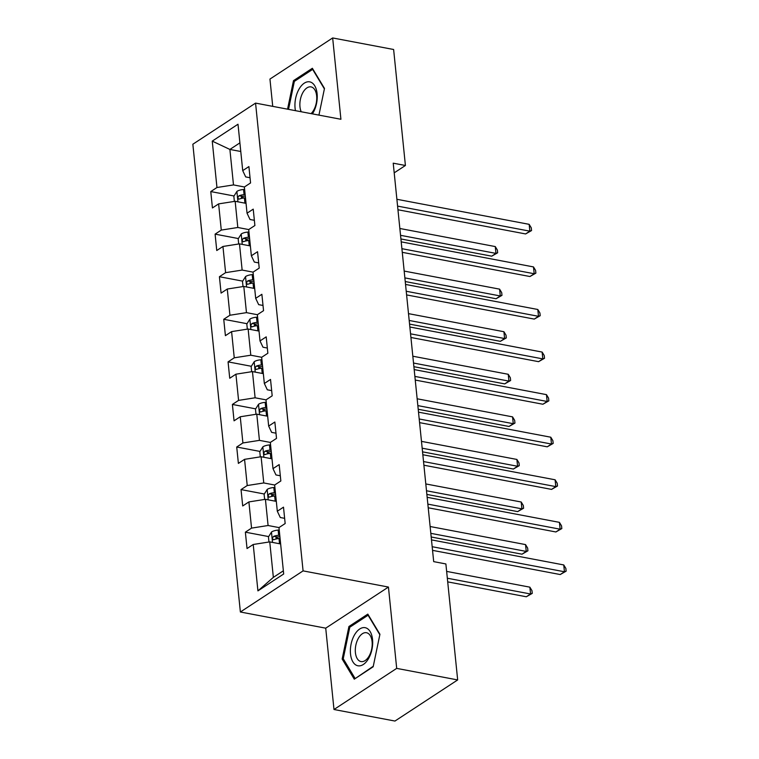 <?xml version="1.0" encoding="UTF-8"?>
<svg xmlns="http://www.w3.org/2000/svg" width="759" height="759" viewBox="0 0 759 759"><rect width="100%" height="100%" fill="white"/><g stroke="black" fill="none" stroke-linecap="round" stroke-linejoin="round"><path stroke-width="1.14" d="M333.988 709.504L396.691 668.385L388.437 587.058L325.725 628.167L333.988 709.504L394.955 721.05L457.668 679.931L445.884 563.946L433.693 561.632L393.219 163.176L405.41 165.49L393.627 49.496L332.66 37.95L269.948 79.069L272.728 106.364M325.725 628.167L240.375 612.001L192.852 144.229L255.565 103.11L303.078 570.882L240.375 612.001M274.654 485.02L280.839 480.969L279.179 464.593L272.993 468.645L270.327 442.45L276.513 438.389L274.853 422.013L268.667 426.074L266.001 399.87L272.187 395.818L270.527 379.443L264.341 383.494L261.675 357.299L267.861 353.239L266.2 336.863L260.014 340.924L257.358 314.719L263.544 310.668L261.874 294.293L255.688 298.344L253.032 272.149L259.217 268.088L257.548 251.713L251.362 255.774L248.705 229.569L254.891 225.518L253.231 209.142L247.045 213.194L244.379 186.999L250.565 182.938L248.905 166.572L242.719 170.623L238.003 124.229L212.245 141.117L216.96 187.511L210.774 191.572L212.435 207.947L218.62 203.886L221.277 230.091L215.101 234.142L216.761 250.517L222.947 246.466L225.603 272.661L219.417 276.722L221.087 293.097L227.273 289.037L229.93 315.241L223.744 319.292L225.404 335.668L231.59 331.617L234.256 357.812L228.07 361.872L229.73 378.248L235.916 374.187L238.582 400.391L232.396 404.443L234.057 420.818L240.242 416.767L242.908 442.962L236.723 447.023L238.383 463.398L244.569 459.337L247.225 485.542L241.039 489.593L242.709 505.968L248.895 501.917L251.552 528.112L245.366 532.173L247.036 548.539L253.221 544.488L257.927 590.881L283.686 573.994L278.98 527.6L285.166 523.539L283.496 507.164L277.31 511.224L274.654 485.02L263.762 482.942L261.105 456.738L271.988 458.806M277.31 511.224L280.289 517.515L284.634 518.34M278.999 527.581L268.088 525.513L265.422 499.318L276.314 501.376M251.552 528.112L268.088 525.513M248.895 501.917L265.422 499.318M272.993 468.645L275.963 474.944L280.308 475.76M247.225 485.542L263.762 482.942M244.569 459.337L261.105 456.738M268.667 426.074L271.637 432.364L275.982 433.19M270.346 442.431L259.436 440.362L256.779 414.167L267.661 416.226M242.908 442.962L259.436 440.362M240.242 416.767L256.779 414.167M264.341 383.494L267.32 389.794L271.665 390.61M266.029 399.86L255.109 397.792L252.453 371.587L263.345 373.656M238.582 400.391L255.109 397.792M235.916 374.187L252.453 371.587M260.014 340.924L262.993 347.214L267.339 348.039M261.703 357.28L250.793 355.212L248.127 329.017L259.018 331.076M234.256 357.812L250.793 355.212M231.59 331.617L248.127 329.017M255.688 298.344L258.667 304.644L263.012 305.46M257.377 314.71L246.466 312.642L243.8 286.437L254.692 288.505M229.93 315.241L246.466 312.642M227.273 289.037L243.8 286.437M251.362 255.774L254.341 262.064L258.686 262.889M253.051 272.13L242.14 270.071L239.483 243.867L250.366 245.925M225.603 272.661L242.14 270.071M222.947 246.466L239.483 243.867M247.045 213.194L250.015 219.493L254.36 220.319M248.724 229.56L237.814 227.491L235.157 201.296L246.039 203.355M221.277 230.091L237.814 227.491M218.62 203.886L235.157 201.296M242.719 170.623L245.698 176.913L250.034 177.739M244.398 186.98L233.487 184.921L229.892 149.438L240.774 151.496M216.96 187.511L233.487 184.921M212.245 141.117L229.892 149.438L239.901 142.872M396.691 668.385L457.668 679.931M388.437 587.058L303.078 570.882M255.565 103.11L340.914 119.277L332.66 37.95M394.196 172.843L405.41 165.49M280.64 543.956L269.749 541.888L273.354 577.371L283.363 570.806M257.927 590.881L273.354 577.371M253.221 544.488L269.749 541.888M210.774 191.572L234.047 195.983M241.343 197.359L244.474 197.957M215.101 234.142L238.373 238.554M245.669 239.939L248.8 240.527M219.417 276.722L242.7 281.134M249.996 282.509L253.117 283.107M223.744 319.292L247.026 323.704M254.322 325.089L257.443 325.677M228.07 361.872L251.352 366.284M258.639 367.66L261.77 368.257M232.396 404.443L255.679 408.854M262.965 410.239L266.096 410.828M236.723 447.023L259.995 451.425M267.291 452.81L270.422 453.408M241.039 489.593L264.322 494.005M271.618 495.39L274.749 495.978M245.366 532.173L268.648 536.575M275.944 537.96L279.065 538.548M288.534 109.353L294.35 81.384L312.642 69.382L324.387 88.907L318.932 115.112L324.482 88.424L312.366 68.282L293.486 80.663L287.557 109.173M373.162 666.781L379.927 634.258L367.811 614.116L348.931 626.498L342.157 659.021L354.282 679.172L373.162 666.781M295.004 80.957L293.486 80.663M343.571 659.286L342.157 659.021M350.449 626.782L348.931 626.498M397.944 209.759L525.617 233.943L529.858 231.163L397.574 206.106M529.165 224.341L531.272 227.823L531.547 230.556L529.858 231.163L529.165 224.341L396.881 199.285M531.547 230.556L525.617 233.943M245.157 194.608L244.075 194.683A7.903 3.102 174.2 0 0 239.057 195.765C237.463 197.634 237.576 198.725 239.389 199.038A7.903 3.102 -5.8 0 1 244.407 197.957L244.939 203.146A7.903 3.102 -5.8 0 1 244.939 203.146L246.011 203.061M234.37 201.42L233.848 196.306L236.96 191.353A7.903 3.102 -5.8 0 1 243.544 189.503L244.626 189.418M400.913 238.962L491.728 256.172L495.959 253.392L495.266 246.571L399.851 228.487M244.407 197.957L245.489 197.881M239.057 195.765L242.567 196.429A4.023 1.584 -5.8 0 1 243.971 196.22L245.309 196.126M238.715 199.124L239.389 199.038M400.543 235.318L495.959 253.392L497.648 252.775L491.728 256.172M495.266 246.571L497.373 250.053L497.648 252.775M312.414 113.878A19.383 10.749 -79.3 0 0 317.167 94.429A19.383 10.749 -79.3 0 0 310.033 81.925A19.383 10.749 -79.3 0 0 298.401 90.302A19.383 10.749 -79.3 0 0 295.46 110.672M311.076 113.622A14.677 8.14 -79.3 0 0 316.759 98.29A14.677 8.14 -79.3 0 0 311.304 86.953A14.677 8.14 -79.3 0 0 311.048 86.905A14.677 8.14 -79.3 0 0 301.636 95.198A14.677 8.14 -79.3 0 0 301.238 111.763M372.546 639.514A19.383 10.749 -79.3 0 0 359.728 628.993A19.383 10.749 -79.3 0 0 350.516 653.954A19.383 10.749 -79.3 0 0 363.333 664.476A19.383 10.749 -79.3 0 0 372.546 639.514M372.1 641.687A14.677 8.14 -79.3 0 0 366.493 632.731A14.677 8.14 -79.3 0 0 355.411 652.626A14.677 8.14 -79.3 0 0 361.028 661.573A14.677 8.14 -79.3 0 0 372.1 641.687M354.975 678.252L343.239 658.727L349.795 627.219L368.087 615.217L379.832 634.733L373.276 666.25L355.525 678.356M402.27 252.33L529.943 276.523L534.184 273.743L401.9 248.686M533.482 266.921L535.598 270.403L535.873 273.126L534.184 273.743L533.482 266.921L401.207 241.855M535.873 273.126L529.943 276.523M406.596 294.909L534.27 319.093L538.501 316.313L406.226 291.257M537.808 309.492L539.915 312.974L540.199 315.706L538.501 316.313L537.808 309.492L405.534 284.435M540.199 315.706L534.27 319.093M249.474 237.178L248.402 237.263A7.903 3.102 174.2 0 0 243.383 238.335C241.789 240.205 241.903 241.296 243.715 241.609A7.903 3.102 -5.8 0 1 248.734 240.537L249.256 245.717L250.337 245.641M238.696 243.99L238.174 238.876L241.286 233.924A7.903 3.102 -5.8 0 1 247.87 232.074L248.952 231.988M405.24 281.542L496.044 298.742L500.285 295.963L499.593 289.141L404.177 271.067M248.734 240.537L249.806 240.451M243.383 238.335L246.893 239A4.023 1.584 -5.8 0 1 248.297 238.8L249.635 238.696M243.041 241.694L243.715 241.609M404.87 277.889L500.285 295.963L501.974 295.355L496.044 298.742M499.593 289.141L501.699 292.623L501.974 295.355M253.8 279.748L252.728 279.834A7.903 3.102 174.2 0 0 247.709 280.915C246.115 282.784 246.229 283.875 248.041 284.189A7.903 3.102 -5.8 0 1 253.06 283.107L253.582 288.297L254.663 288.211M243.013 286.57L242.5 281.456L245.612 276.504A7.903 3.102 -5.8 0 1 252.197 274.644L253.278 274.568M409.566 324.112L500.371 341.322L504.612 338.542L503.919 331.721L408.494 313.638M253.06 283.107L254.132 283.031M247.709 280.915L251.22 281.58A4.023 1.584 -5.8 0 1 252.624 281.371L253.952 281.266M247.368 284.274L248.041 284.189M409.196 320.469L504.612 338.542L506.3 337.926L500.371 341.322M503.919 331.721L506.025 335.193L506.3 337.926M410.923 337.48L538.596 361.673L542.827 358.893L410.553 333.827M542.135 352.072L544.241 355.544L544.516 358.276L542.827 358.893L542.135 352.072L409.86 327.006M544.516 358.276L538.596 361.673M415.249 380.06L542.913 404.243L547.154 401.464L414.869 376.407M546.461 394.642L548.567 398.124L548.842 400.856L547.154 401.464L546.461 394.642L414.177 369.586M548.842 400.856L542.913 404.243M419.566 422.63L547.239 446.814L551.48 444.043L419.196 418.977M550.787 437.212L552.894 440.694L553.169 443.427L551.48 444.043L550.787 437.212L418.503 412.156M553.169 443.427L547.239 446.814M258.126 322.328L257.045 322.404A7.903 3.102 174.2 0 0 252.035 323.486C250.442 325.355 250.546 326.446 252.368 326.759A7.903 3.102 -5.8 0 1 257.377 325.687L257.908 330.867L258.99 330.791M247.339 329.14L246.817 324.027L249.939 319.074A7.903 3.102 -5.8 0 1 256.523 317.224L257.605 317.139M413.883 366.692L504.697 383.893L508.938 381.113L508.245 374.291L412.82 356.218M257.377 325.687L258.458 325.602M252.035 323.486L255.546 324.15A4.023 1.584 -5.8 0 1 256.95 323.941L258.278 323.846M251.694 326.844L252.368 326.759M413.513 363.039L508.938 381.113L510.627 380.506L504.697 383.893M508.245 374.291L510.352 377.773L510.627 380.506M262.453 364.899L261.371 364.984A7.903 3.102 174.2 0 0 256.362 366.066C254.768 367.935 254.872 369.026 256.694 369.339A7.903 3.102 -5.8 0 1 261.703 368.257L262.234 373.447L263.307 373.362M251.665 371.711L251.144 366.606L254.256 361.654A7.903 3.102 -5.8 0 1 260.849 359.794L261.921 359.719M418.209 409.262L509.023 426.463L513.255 423.693L512.562 416.871L417.146 398.788M261.703 368.257L262.785 368.181M256.362 366.066L259.863 366.73A4.023 1.584 -5.8 0 1 261.267 366.521L262.605 366.417M256.011 369.424L256.694 369.339M417.839 405.61L513.255 423.693L514.953 423.076L509.023 426.463M512.562 416.871L514.668 420.344L514.953 423.076M266.779 407.479L265.697 407.555A7.903 3.102 174.2 0 0 260.679 408.636C259.085 410.505 259.198 411.596 261.011 411.909A7.903 3.102 -5.8 0 1 266.029 410.837L266.561 416.017L267.633 415.941M255.992 414.291L255.47 409.177L258.582 404.224A7.903 3.102 -5.8 0 1 265.176 402.374L266.248 402.289M422.535 451.842L513.35 469.043L517.581 466.263L516.888 459.442L421.473 441.368M266.029 410.837L267.111 410.752M260.679 408.636L264.189 409.3A4.023 1.584 -5.8 0 1 265.593 409.092L266.931 408.997M260.337 411.995L261.011 411.909M422.165 448.189L517.581 466.263L519.27 465.656L513.35 469.043M516.888 459.442L518.995 462.924L519.27 465.656M271.105 450.049L270.024 450.134A7.903 3.102 174.2 0 0 265.005 451.207C263.411 453.085 263.525 454.176 265.337 454.489A7.903 3.102 -5.8 0 1 270.356 453.408L270.878 458.597L271.959 458.512M260.318 456.861L259.796 451.757L262.908 446.804A7.903 3.102 -5.8 0 1 269.492 444.945L270.574 444.869M426.862 494.413L517.666 511.613L521.907 508.843L521.215 502.012L425.799 483.938M270.356 453.408L271.437 453.322M265.005 451.207L268.515 451.88A4.023 1.584 -5.8 0 1 269.919 451.671L271.257 451.567M264.663 454.575L265.337 454.489M426.492 490.76L521.907 508.843L523.596 508.226L517.666 511.613M521.215 502.012L523.321 505.494L523.596 508.226M275.422 492.629L274.35 492.705A7.903 3.102 174.2 0 0 269.331 493.786C267.737 495.655 267.851 496.747 269.663 497.06A7.903 3.102 -5.8 0 1 274.682 495.988L275.204 501.168L276.285 501.092M264.635 499.441L264.123 494.327L267.234 489.375A7.903 3.102 -5.8 0 1 273.819 487.525L274.9 487.439M431.188 536.992L521.993 554.193L526.234 551.413L525.541 544.592L430.125 526.518M274.682 495.988L275.754 495.902M269.331 493.786L272.842 494.451A4.023 1.584 -5.8 0 1 274.246 494.242L275.583 494.147M268.99 497.145L269.663 497.06M430.818 533.34L526.234 551.413L527.922 550.797L521.993 554.193M525.541 544.592L527.647 548.074L527.922 550.797M423.892 465.21L551.565 489.394L555.806 486.614L423.522 461.557M555.114 479.792L557.22 483.274L557.495 486.007L555.806 486.614L555.114 479.792L422.829 454.736M557.495 486.007L551.565 489.394M428.218 507.78L555.892 531.964L560.123 529.194L427.848 504.128M559.43 522.363L561.537 525.845L561.821 528.577L560.123 529.194L559.43 522.363L427.156 497.306M561.821 528.577L555.892 531.964M432.545 550.36L560.218 574.544L564.449 571.764L432.175 546.708M563.757 564.943L565.863 568.425L566.148 571.148L564.449 571.764L563.757 564.943L431.482 539.886M566.148 571.148L560.218 574.544M279.748 535.199L278.676 535.285A7.903 3.102 174.2 0 0 273.657 536.357C272.064 538.235 272.177 539.326 273.99 539.64A7.903 3.102 -5.8 0 1 279.008 538.558L279.53 543.748L280.612 543.662M268.961 542.011L268.449 536.907L271.561 531.955A7.903 3.102 -5.8 0 1 278.145 530.095L279.227 530.019M447.706 581.878L526.319 596.764L530.56 593.993L529.867 587.162L446.643 571.404M279.008 538.558L280.08 538.473M273.657 536.357L277.168 537.021A4.023 1.584 -5.8 0 1 278.572 536.822L279.9 536.717M273.316 539.725L273.99 539.64M447.336 578.225L530.56 593.993L532.249 593.377L526.319 596.764M529.867 587.162L531.974 590.644L532.249 593.377M236.884 191.477L237.937 201.818M243.544 189.503L244.075 194.683M241.21 234.047L242.254 244.389M247.87 232.074L248.402 237.263M245.537 276.627L246.58 286.968M252.197 274.644L252.728 279.834M249.853 319.197L250.906 329.539M256.523 317.224L257.045 322.404M254.18 361.777L255.233 372.119M260.849 359.794L261.371 364.984M258.506 404.348L259.559 414.689M265.176 402.374L265.697 407.555M262.832 446.928L263.885 457.269M269.492 444.945L270.024 450.134M267.159 489.498L268.202 499.839M273.819 487.525L274.35 492.705M271.475 532.078L272.528 542.419M278.145 530.095L278.676 535.285"/></g></svg>
